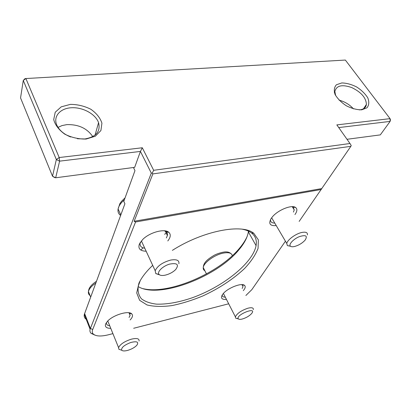 <?xml version="1.0" encoding="UTF-8"?>
<svg xmlns="http://www.w3.org/2000/svg" width="411" height="411" viewBox="0 0 411 411"><rect width="100%" height="100%" fill="white"/><g stroke="black" fill="none" stroke-linecap="round" stroke-linejoin="round"><path stroke-width="0.62" d="M307.413 234.928C307.726 232.569 305.923 231.737 301.998 232.431C295.899 233.576 287.356 239.813 286.78 243.487L287.356 245.588L290.531 246.256M294.43 246.518C292.555 246.919 291.235 246.816 290.469 246.21C288.327 244.566 293.315 239.089 299.244 236.685C305.851 234.619 307.813 235.76 305.132 240.106C302.255 243.23 298.689 245.367 294.43 246.518M178.893 263.754C179.417 260.322 176.684 259.089 170.699 260.071C162.628 262.326 157.459 265.876 155.183 270.726L155.759 273.567L159.535 274.841M165.304 275.139C162.314 275.76 160.244 275.54 159.088 274.476C156.596 272.139 162.705 266.066 169.635 264.103C177.259 262.727 179.273 264.545 175.677 269.554C172.908 272.241 169.45 274.101 165.304 275.139M253.356 309.601C253.577 307.767 251.794 307.294 248.013 308.183C241.36 310.433 237.147 313.326 235.375 316.85L235.673 318.16L238.205 318.725M242.449 318.977C240.389 319.522 239.022 319.496 238.349 318.905C235.123 315.067 257.579 306.025 251.63 313.536C249.39 315.946 246.333 317.76 242.449 318.977M139.072 341.038C139.38 338.561 136.842 337.929 131.453 339.152C124.595 341.341 120.295 344.156 118.568 347.608L118.856 349.247L121.492 350.146M127.651 350.393C124.636 351.169 122.658 351.112 121.702 350.218C121.106 347.701 124.132 345.127 130.785 342.486C137.063 340.986 139.052 341.947 136.75 345.363C134.556 347.557 131.52 349.232 127.651 350.393M351.22 145.545L349.982 143.506L153.673 170.293L152.25 173.113L152.871 173.899L350.85 146.331L351.22 145.545M153.673 170.293L142.293 147.765L59.205 157.531L25.888 78.542L345.353 60.063L390.049 118.645L336.84 124.898L349.982 143.506M361.711 109.829L366.977 107.81C369.052 105.211 369.33 101.897 367.799 97.88C365.245 93.785 361.526 90.148 356.64 86.962C351.441 84.368 346.483 83.027 341.777 82.95L336.434 84.753C334.174 87.204 333.722 90.456 335.083 94.504C337.559 98.707 341.325 102.478 346.386 105.817C351.801 108.514 356.912 109.855 361.711 109.829M86.156 139.041L95.316 136.226L100.906 130.544L101.928 123.192C100.238 117.921 96.539 113.277 90.831 109.259C84.332 106.012 77.509 104.389 70.379 104.384L61.213 106.845L55.228 112.244L53.713 119.601C55.172 125.052 58.871 129.912 64.81 134.181C71.658 137.587 78.773 139.211 86.156 139.041M350.85 146.331L299.146 221.416M285.434 241.195L251.835 289.647L245.886 295.483M152.25 173.113L151.31 173.129L90.096 329.262C89.696 330.917 90.019 332.268 91.072 333.326L94.802 335.083M112.902 333.629L108.334 334.806C101.024 336.588 96.01 336.347 93.307 334.076C92.177 332.925 91.972 331.415 92.696 329.535L135.573 221.981L134.135 221.272L152.871 173.899M228.696 303.791L133.667 328.276M321.284 189.492L135.573 221.981M167.801 240.938C170.683 237.296 171.022 234.429 168.818 232.333C164.708 228.311 149.691 232.328 142.735 239.464L139.38 244.072C137.88 248.634 140.141 251.023 146.157 251.229M243.312 290.623C245.336 288.275 245.742 286.534 244.535 285.398C241.755 282.475 227.627 287.983 223.096 293.808L222.3 294.882C220.491 298.216 221.873 299.722 226.446 299.393M152.702 265.357L149.609 268.414C144.605 273.634 141.04 278.581 138.908 283.261L136.719 292.94L139.632 300.318L147.051 304.962C153.94 306.652 162.206 306.868 171.849 305.599C181.96 303.544 192.374 300.292 203.085 295.848C219.387 288.25 233.207 279.146 244.545 268.532C251.08 261.56 255.58 254.846 258.057 248.398L258.355 239.849L253.803 233.33C242.356 223.353 203.126 230.663 172.384 250.361M130.138 319.958C132.578 317.39 133.118 315.365 131.767 313.896C128.777 310.305 113.123 314.96 107.543 321.217L105.663 323.904C104.677 326.822 106.377 328.302 110.765 328.348M294.949 214.563C297.276 211.316 297.492 208.958 295.591 207.493C291.805 204.426 277.944 210.006 272.37 216.895L271.024 218.693C268.332 223.764 270.068 226.065 276.238 225.588M86.243 319.326C84.517 318.16 83.88 316.516 84.332 314.405L124.908 203.769L123.793 201.364L134.967 170.642L133.441 167.503M140.896 250.068L143.043 247.828M248.999 230.797L248.624 232.374M247.145 236.474C245.465 240.23 242.983 244.062 239.705 247.982C219.31 273.125 168.88 294.877 143.259 288.707M390.049 118.645L390.45 119.858L390.101 121.404L390.049 118.645M338.736 127.58L390.101 121.404L380.309 134.885L347.002 139.288M25.888 78.542L23.273 80.469L24.917 78.712L25.888 78.542M59.205 157.531L59.6 161.148L56.348 159.54L59.205 157.531M23.273 80.469L56.348 159.54L52.516 176.216L55.685 177.778L54.535 177.521L52.516 176.216L20.55 97.921L23.273 80.469M151.31 173.129L140.423 151.428L134.674 167.344L55.685 177.778L59.6 161.148L140.423 151.428L142.293 147.765M134.135 221.272L321.551 188.623M335.612 95.537L334.852 91.499C336.388 85.545 341.988 84.219 351.646 87.522C361.161 92.115 366.083 97.756 366.407 104.44C365.929 107.538 363.709 109.347 359.743 109.865L359.306 109.901M353.481 108.889C349.576 104.558 344.772 101.645 339.08 100.15M70.682 136.981C63.803 134.207 59.169 130.22 56.769 125.021C52.968 116.262 60.345 108.144 71.73 107.733C83.063 107.179 95.64 114.16 98.558 122.663C100.71 131.463 96.153 136.894 84.887 138.954L77.366 138.748M92.778 136.622C87.081 128.299 78.424 124.302 66.808 124.636L62.082 125.561L58.018 127.369M164.354 230.787L166.224 231.753C167.339 232.713 167.729 233.977 167.385 235.549L166.347 237.954M144.759 248.208C141.168 247.653 139.642 245.932 140.172 243.04L140.47 242.12M274.764 223.086C271.692 223.039 270.294 221.848 270.577 219.515L270.597 219.407M292.154 206.666L293.141 207.123L294.24 209.923L293.428 212.071M242.058 284.643L242.988 286.631L242.161 288.445M225.326 297.199C223.178 297.132 222.161 296.377 222.269 294.928M128.879 312.756L129.516 313.203L130.102 315.401L129.069 317.431M109.727 325.789C107.225 325.445 106.151 324.366 106.511 322.543L106.557 322.383M138.158 286.565C158.759 299.254 217.183 276.901 239.161 249.487C244.365 243.266 247.432 237.399 248.357 231.891L248.506 230.622M168.294 231.948L167.971 232.143M167.041 232.703L164.554 234.255M242.505 229.256C246.184 229.99 249.153 231.193 251.398 232.873C255.472 236.032 257.029 240.291 256.074 245.644C252.765 263.251 222.788 286.914 192.158 297.805C178.877 302.337 167.005 304.443 156.55 304.14C150.22 303.4 145.191 301.633 141.466 298.833C138.646 295.452 137.577 291.199 138.266 286.071L140.243 280.626M120.623 215.436C118.46 213.9 117.618 211.747 118.101 208.983C118.733 205.952 120.824 202.885 124.363 199.787M204.889 270.798C203.615 270.109 203.07 269.03 203.255 267.566C203.604 262.752 214.47 254.83 223.178 253.135C228.722 252.107 231.753 252.976 232.282 255.729M90.045 295.545C88.668 294.579 88.139 293.248 88.452 291.553C89.095 288.805 91.535 285.989 95.773 283.102M84.599 313.516L90.379 328.389L92.696 329.535M271.645 217.794L286.78 243.487M290.469 246.21L287.356 245.588M141.384 240.918L155.183 270.726M159.088 274.476L155.759 273.567M120.808 214.932L118.101 208.983L119.914 203.543L121.497 201.333L125.078 197.835M223.404 293.449L235.375 316.85M238.349 318.905L235.673 318.16M206.471 273.926L203.255 267.566C203.553 263.595 205.443 260.343 214.475 255.118C219.022 252.852 224.411 251.753 225.901 251.902C227.864 251.871 229.538 252.426 230.925 253.577M107.78 320.976L118.568 347.608M121.702 350.218L118.856 349.247M90.646 297.055L88.452 291.553C88.627 288.049 91.278 284.653 96.41 281.365M93.307 334.076L91.072 333.326M334.852 91.499L334.302 92.398M366.407 104.44L363.524 108.725M98.558 122.663L95.064 135.091M166.224 231.753L168.818 232.333M140.048 242.767L140.172 243.04M165.227 231.126L167.385 235.549M293.141 207.123L295.591 207.493M292.262 206.702L294.24 209.923M242.413 284.88L244.535 285.398M241.93 284.638L242.988 286.631M129.516 313.203L131.767 313.896M129.008 312.822L130.102 315.401M239.161 249.487L239.705 247.982M256.074 245.644L248.357 231.891M251.398 232.873L253.803 233.33M90.096 329.262L84.332 314.405"/></g></svg>

